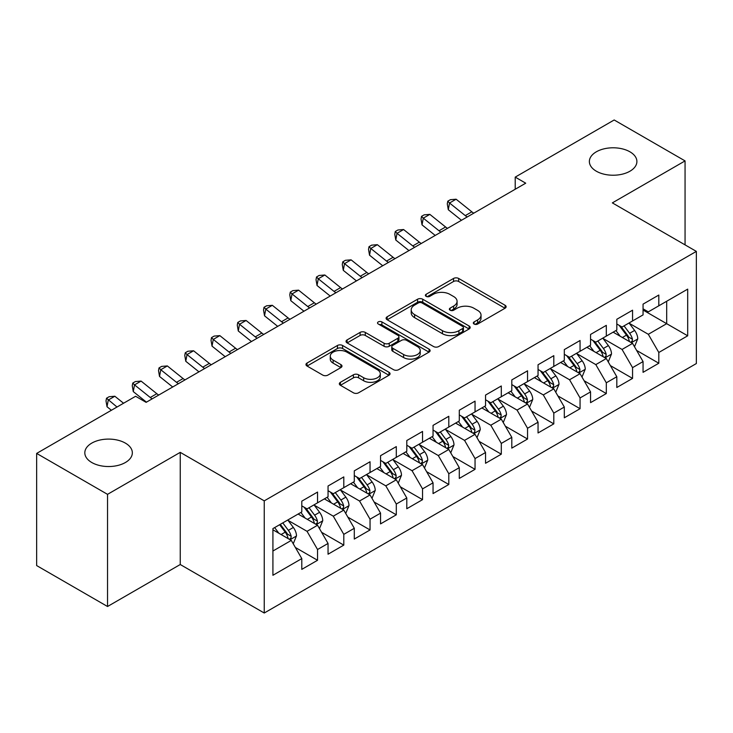 <?xml version="1.0" encoding="UTF-8"?>
<svg xmlns="http://www.w3.org/2000/svg" width="733" height="733" viewBox="0 0 733 733"><rect width="100%" height="100%" fill="white"/><g stroke="black" fill="none" stroke-linecap="round" stroke-linejoin="round"><path stroke-width="1.1" d="M474.077 324.032A2.547 1.475 0 0 0 477.678 324.032L505.055 308.226A3.647 2.107 0 0 0 506.127 306.733A3.647 2.107 0 0 0 505.055 305.249L458.675 278.467A3.647 2.107 0 0 0 453.525 278.467L426.148 294.272A2.547 1.475 0 0 0 425.397 295.317A2.547 1.475 0 0 0 426.148 296.361A2.547 1.475 0 0 0 429.758 296.361L433.295 294.318A11.664 6.734 0 0 1 449.787 294.318L453.654 296.544A11.664 6.734 0 0 1 457.071 301.309A11.664 6.734 0 0 1 453.654 306.064L450.108 308.117A2.547 1.475 0 0 0 449.366 309.152A2.547 1.475 0 0 0 450.108 310.196A2.547 1.475 0 0 0 453.718 310.196L457.264 308.153A11.664 6.734 0 0 1 473.747 308.153L477.614 310.38A11.664 6.734 0 0 1 481.031 315.144A11.664 6.734 0 0 1 477.614 319.9L474.077 321.952A2.547 1.475 0 0 0 473.326 322.987A2.547 1.475 0 0 0 474.077 324.032L474.077 321.952M125.38 443.117A23.758 13.716 0 0 0 99.486 440.139A23.758 13.716 0 0 0 84.817 452.811A23.758 13.716 0 0 0 91.781 462.514A23.758 13.716 0 0 0 117.674 465.492A23.758 13.716 0 0 0 132.343 452.811A23.758 13.716 0 0 0 125.38 443.117M629.931 151.813A23.758 13.716 0 0 0 604.038 148.836A23.758 13.716 0 0 0 589.369 161.517A23.758 13.716 0 0 0 596.332 171.21A23.758 13.716 0 0 0 622.225 174.188A23.758 13.716 0 0 0 636.895 161.517A23.758 13.716 0 0 0 629.931 151.813M340.405 382.314A3.647 2.107 0 0 0 339.333 383.799A3.647 2.107 0 0 0 340.405 385.283L353.416 392.796A3.647 2.107 0 0 0 358.574 392.796L388.976 375.241A3.647 2.107 0 0 0 390.048 373.757A3.647 2.107 0 0 0 388.976 372.272L342.595 345.49A3.647 2.107 0 0 0 337.437 345.49L307.035 363.046A3.647 2.107 0 0 0 305.963 364.53A3.647 2.107 0 0 0 307.035 366.024L322.749 375.094A3.647 2.107 0 0 0 327.908 375.094L340.918 367.581A3.647 2.107 0 0 0 341.99 366.097A3.647 2.107 0 0 0 340.918 364.603L333.121 360.105A9.749 5.626 0 0 1 330.271 356.128A9.749 5.626 0 0 1 336.291 350.924A9.749 5.626 0 0 1 346.911 352.152L377.449 369.78A9.749 5.626 0 0 1 380.299 373.757A9.749 5.626 0 0 1 374.279 378.952A9.749 5.626 0 0 1 363.66 377.733L358.574 374.801A3.647 2.107 0 0 0 353.416 374.801L340.405 382.314L340.405 385.283M107.531 494.344L107.531 606.503L180.245 564.52L180.245 452.362L107.531 494.344L36.65 453.415L135.614 396.278L146.114 402.344L525.717 183.186L515.217 177.12L515.217 189.251M180.245 452.362L264.246 500.859L696.35 251.392L696.35 363.55L264.246 613.017L264.246 500.859M685.062 244.868L685.062 160.903L612.348 202.885L696.35 251.392M685.062 160.903L614.181 119.983L515.217 177.12M433.551 346.535A3.647 2.107 0 0 0 438.71 346.535L469.111 328.98A3.647 2.107 0 0 0 470.183 327.486A3.647 2.107 0 0 0 469.111 326.002L422.73 299.22A3.647 2.107 0 0 0 417.581 299.22L387.171 316.775A3.647 2.107 0 0 0 386.108 318.269A3.647 2.107 0 0 0 387.171 319.753L433.551 346.535M379.3 324.582A2.547 1.475 0 0 1 381.893 324.939L381.893 321.906L429.043 349.137A3.647 2.107 0 0 1 430.115 350.621A3.647 2.107 0 0 1 429.043 352.106L398.642 369.661A3.647 2.107 0 0 1 393.484 369.661L347.103 342.888L347.103 339.91A3.647 2.107 0 0 0 346.04 341.395A3.647 2.107 0 0 0 347.103 342.888M347.103 339.91L360.114 332.397A3.647 2.107 0 0 1 365.272 332.397L384.083 343.255A3.647 2.107 0 0 0 389.232 343.255L397.863 338.27A3.647 2.107 0 0 0 398.935 336.786A3.647 2.107 0 0 0 397.863 335.302L378.283 323.995A2.547 1.475 0 0 1 377.532 322.951A2.547 1.475 0 0 1 379.108 321.595A2.547 1.475 0 0 1 381.893 321.906M643.061 310.041L666.682 323.684L666.682 301.254L687.691 289.132L658.811 305.798L658.811 295.042L643.061 304.131L643.061 314.897L632.561 320.953L632.561 310.196L616.81 319.286L616.81 330.052L606.31 336.108L606.31 325.351L590.56 334.44L590.56 345.206L580.06 351.272L580.06 340.506L564.309 349.604L564.309 360.361L553.8 366.427L553.8 355.661L538.049 364.759L538.049 375.516L527.549 381.581L527.549 370.816L511.799 379.914L511.799 390.671L501.299 396.736L501.299 385.979L485.548 395.069L485.548 405.825L475.048 411.891L475.048 401.134L459.298 410.223L459.298 420.989L448.798 427.046L448.798 416.289L433.047 425.378L433.047 436.144L422.547 442.201L422.547 431.444L406.797 440.533L406.797 451.299L396.296 457.365L396.296 446.599L380.546 455.697L380.546 466.454L370.046 472.519L370.046 461.753L354.296 470.852L354.296 481.608L343.795 487.674L343.795 476.908L328.045 486.006L328.045 496.763L317.545 502.829L317.545 492.072L301.794 501.161L301.794 511.927L272.914 528.594L272.914 575.277L301.794 558.601L291.285 540.413L272.914 529.803M687.691 289.132L687.691 335.806L658.811 352.481L648.311 334.294L629.28 323.308M636.629 350.438L658.811 363.238L658.811 352.481M658.811 363.238L643.061 372.337L643.061 361.571L632.561 367.636L622.06 349.449L603.03 338.463M610.378 365.593L632.561 378.402L632.561 367.636M632.561 378.402L616.81 387.491L616.81 376.735L606.31 382.791L595.81 364.603L576.77 353.618M584.128 380.748L606.31 393.557L606.31 382.791M606.31 393.557L590.56 402.646L590.56 391.889L580.06 397.946L569.559 379.758L550.52 368.772M557.877 395.902L580.06 408.712L580.06 397.946M580.06 408.712L564.309 417.801L564.309 407.044L553.8 413.11L543.3 394.922L524.269 383.927M531.627 411.057L553.8 423.866L553.8 413.11M553.8 423.866L538.049 432.965L538.049 422.199L527.549 428.264L517.049 410.077L498.019 399.082M505.367 426.212L527.549 439.021L527.549 428.264M527.549 439.021L511.799 448.12L511.799 437.354L501.299 443.419L490.798 425.232L471.768 414.246M479.116 441.376L501.299 454.176L501.299 443.419M501.299 454.176L485.548 463.274L485.548 452.508L475.048 458.574L464.548 440.386L445.517 429.401M452.866 456.531L475.048 469.331L475.048 458.574M475.048 469.331L459.298 478.429L459.298 467.663L448.798 473.729L438.297 455.541L419.267 444.555M426.615 471.685L448.798 484.495L448.798 473.729M448.798 484.495L433.047 493.584L433.047 482.827L422.547 488.884L412.047 470.696L393.016 459.71M400.365 486.84L422.547 499.649L422.547 488.884M422.547 499.649L406.797 508.739L406.797 497.982L396.296 504.038L385.796 485.851L366.766 474.865M374.114 501.995L396.296 514.804L396.296 504.038M396.296 514.804L380.546 523.893L380.546 513.137L370.046 519.202L359.546 501.015L340.515 490.02M347.863 517.15L370.046 529.959L370.046 519.202M370.046 529.959L354.296 539.057L354.296 528.291L343.795 534.357L333.295 516.169L314.255 505.174M321.613 532.305L343.795 545.114L343.795 534.357M343.795 545.114L328.045 554.212L328.045 543.446L317.545 549.512L307.045 531.324L288.005 520.338M295.362 547.469L317.545 560.269L317.545 549.512M317.545 560.269L301.794 569.367L301.794 558.601M301.794 505.862L307.045 508.894L317.545 502.829M272.914 551.024L291.285 540.413M328.045 490.707L333.295 493.74L343.795 487.674M307.045 531.324L317.545 525.259L298.111 514.044M328.045 543.446L317.545 525.259M354.296 475.552L359.546 478.576L370.046 472.519M333.295 516.169L343.795 510.104L324.362 498.889M354.296 528.291L343.795 510.104M380.546 460.388L385.796 463.421L396.296 457.365M359.546 501.015L370.046 494.949L350.621 483.734M380.546 513.137L370.046 494.949M406.797 445.233L412.047 448.266L422.547 442.201M385.796 485.851L396.296 479.794L376.872 468.579M406.797 497.982L396.296 479.794M433.047 430.079L438.297 433.111L448.798 427.046M412.047 470.696L422.547 464.64L403.123 453.425M433.047 482.827L422.547 464.64M459.298 414.924L464.548 417.957L475.048 411.891M438.297 455.541L448.798 449.476L429.373 438.261M459.298 467.663L448.798 449.476M485.548 399.769L490.798 402.802L501.299 396.736M464.548 440.386L475.048 434.321L455.624 423.106M485.548 452.508L475.048 434.321M511.799 384.614L517.049 387.647L527.549 381.581M490.798 425.232L501.299 419.166L481.874 407.951M511.799 437.354L501.299 419.166M538.049 369.459L543.3 372.483L553.8 366.427M517.049 410.077L527.549 404.011L508.125 392.796M538.049 422.199L527.549 404.011M564.309 354.296L569.559 357.328L580.06 351.272M543.3 394.922L553.8 388.856L534.375 377.642M564.309 407.044L553.8 388.856M590.56 339.141L595.81 342.174L606.31 336.108M569.559 379.758L580.06 373.702L560.626 362.487M590.56 391.889L580.06 373.702M616.81 323.986L622.06 327.019L632.561 320.953M595.81 364.603L606.31 358.547L586.876 347.323M616.81 376.735L606.31 358.547M643.061 308.831L648.311 311.864L658.811 305.798M622.06 349.449L632.561 343.383L613.136 332.168M643.061 361.571L632.561 343.383M36.65 453.415L36.65 565.574L107.531 606.503M180.245 564.52L264.246 613.017M648.311 334.294L666.682 323.684L687.691 335.806M475.094 324.389L477.614 322.932A11.664 6.734 0 0 0 481.031 318.177L481.031 315.144M457.071 301.309L457.071 304.342A11.664 6.734 0 0 1 453.654 309.097L451.125 310.554M505.01 308.254L458.675 281.499A3.647 2.107 0 0 0 453.525 281.499L427.165 296.718M469.065 329.007L422.73 302.253A3.647 2.107 0 0 0 417.581 302.253L387.216 319.78M462.67 328.531A2.547 1.475 0 0 0 463.421 327.486A2.547 1.475 0 0 0 462.67 326.451L421.961 302.94A2.547 1.475 0 0 0 418.351 302.94L414.612 305.102A11.664 6.734 0 0 0 411.204 309.857A11.664 6.734 0 0 0 414.612 314.622L442.448 330.684A11.664 6.734 0 0 0 458.931 330.684L462.67 328.531L462.67 331.563A2.547 1.475 0 0 0 463.421 330.519L463.421 327.486M411.204 309.857L411.204 312.89A11.664 6.734 0 0 0 414.612 317.655L414.612 314.622M462.67 331.563L458.931 333.717A11.664 6.734 0 0 1 442.448 333.717L414.612 317.655M347.149 342.916L360.114 335.43L360.114 332.397M398.935 336.786L398.935 339.819A3.647 2.107 0 0 1 397.863 341.303L389.232 346.288A3.647 2.107 0 0 1 384.083 346.288L365.272 335.43A3.647 2.107 0 0 0 360.114 335.43M381.893 324.939L428.997 352.142M403.599 354.525A9.749 5.626 0 0 0 414.218 355.743A9.749 5.626 0 0 0 420.238 350.548A9.749 5.626 0 0 0 417.389 346.572L406.623 340.359A3.647 2.107 0 0 0 401.473 340.359L392.842 345.344A3.647 2.107 0 0 0 391.77 346.828A3.647 2.107 0 0 0 392.842 348.312L403.599 354.525L403.599 357.557A9.749 5.626 0 0 0 414.218 358.776A9.749 5.626 0 0 0 420.238 353.581L420.238 350.548M391.77 346.828L391.77 349.861A3.647 2.107 0 0 0 392.842 351.345L392.842 348.312M403.599 357.557L392.842 351.345M380.299 373.757L380.299 376.789A9.749 5.626 0 0 1 374.279 381.985A9.749 5.626 0 0 1 363.66 380.766L358.574 377.825A3.647 2.107 0 0 0 353.416 377.825L340.451 385.311M330.271 356.128L330.271 359.161A9.749 5.626 0 0 0 333.121 363.137L333.121 360.105M340.872 367.609L333.121 363.137M388.93 375.269L342.595 348.523A3.647 2.107 0 0 0 337.437 348.523L307.081 366.051M634.503 346.755L637.756 338.811A9.841 5.681 -120 0 0 634.613 330.436L629.042 322.987M620.155 336.227L615.912 330.565M613.933 332.635L613.448 331.985M630.701 342.32L632.231 340.946L632.442 339.232A9.841 5.681 -120 0 0 629.629 333.313L624.049 325.864M620.869 326.332L627.76 335.522A5.012 2.895 60 0 1 628.667 337.052L632.442 339.232M619.138 325.333L626.477 335.128A9.841 5.681 60 0 1 629.29 341.047L629.491 341.615M467.187 216.977A18.563 10.72 60 0 1 465.281 215.612L449.54 203.004L448.294 209.72L461.469 220.276M473.747 213.184A18.563 10.72 60 0 1 471.841 211.828L456.1 199.211L449.54 203.004L447.781 201.199L450.41 199.688L456.1 199.211M448.294 209.72L447.286 203.884L447.781 201.199M608.253 361.91L611.505 353.966A9.841 5.681 -120 0 0 608.363 345.591L602.792 338.142M593.904 351.382L589.662 345.719M587.683 347.79L587.197 347.149M604.45 357.475L605.98 356.101L606.191 354.387A9.841 5.681 -120 0 0 603.378 348.468L597.798 341.019M594.619 341.486L601.509 350.686A5.012 2.895 60 0 1 602.416 352.207L606.191 354.387M592.887 340.488L600.226 350.282A9.841 5.681 60 0 1 603.039 356.201L603.241 356.769M582.002 377.064L585.255 369.12A9.841 5.681 -120 0 0 582.112 360.746L576.532 353.297M567.654 366.537L563.411 360.874M561.432 362.945L560.947 362.304M578.2 372.63L579.73 371.255L579.94 369.542A9.841 5.681 -120 0 0 577.128 363.623L571.548 356.183M568.368 356.641L575.249 365.84A5.012 2.895 60 0 1 576.165 367.361L579.94 369.542M566.636 355.642L573.976 365.446A9.841 5.681 60 0 1 576.789 371.356L576.99 371.933M440.936 232.132A18.563 10.72 60 0 1 439.03 230.776L423.289 218.159L422.034 224.884L435.219 235.43M447.496 228.348A18.563 10.72 60 0 1 445.591 226.983L429.85 214.375L423.289 218.159L421.53 216.354L424.16 214.842L429.85 214.375M422.034 224.884L421.035 219.048L421.53 216.354M414.686 247.287A18.563 10.72 60 0 1 412.78 245.931L397.039 233.314L395.783 240.039L408.968 250.594M421.246 243.503A18.563 10.72 60 0 1 419.34 242.137L403.599 229.53L397.039 233.314L395.279 231.509L397.9 229.997L403.599 229.53M395.783 240.039L394.775 234.203L395.279 231.509M555.751 392.219L559.004 384.275A9.841 5.681 -120 0 0 555.861 375.901L550.281 368.452M541.394 381.691L537.161 376.038M535.172 378.1L534.696 377.458M551.949 387.784L553.479 386.41L553.69 384.697A9.841 5.681 -120 0 0 550.877 378.778L545.297 371.338M542.118 371.796L548.999 380.995A5.012 2.895 60 0 1 549.915 382.516L553.69 384.697M540.386 370.797L547.725 380.601A9.841 5.681 60 0 1 550.538 386.52L550.74 387.088M529.492 407.374L532.754 399.43A9.841 5.681 -120 0 0 529.611 391.055L524.031 383.616M515.143 396.846L510.91 391.193M508.922 393.255L508.445 392.613M525.698 402.939L527.219 401.574L527.439 399.851A9.841 5.681 -120 0 0 524.626 393.933L519.046 386.493M515.858 386.96L522.748 396.15A5.012 2.895 60 0 1 523.664 397.671L527.439 399.851M514.135 385.961L521.475 395.756A9.841 5.681 60 0 1 524.287 401.675L524.489 402.243M388.435 262.441A18.563 10.72 60 0 1 386.529 261.085L370.779 248.469L369.533 255.194L382.708 265.749M394.995 258.657A18.563 10.72 60 0 1 393.09 257.292L377.348 244.685L370.779 248.469L369.029 246.664L371.649 245.152L377.348 244.685M369.533 255.194L368.525 249.357L369.029 246.664M362.184 277.605A18.563 10.72 60 0 1 360.279 276.24L344.528 263.633L343.282 270.349L356.458 280.904M368.745 273.812A18.563 10.72 60 0 1 366.839 272.447L351.098 259.839L344.528 263.633L342.778 261.828L345.399 260.307L351.098 259.839M343.282 270.349L342.274 264.512L342.778 261.828M503.241 422.529L506.494 414.594A9.841 5.681 -120 0 0 503.36 406.21L497.78 398.77M488.893 412.001L484.66 406.348M482.671 408.409L482.195 407.768M499.448 418.094L500.969 416.729L501.189 415.006A9.841 5.681 -120 0 0 498.367 409.096L492.796 401.647M489.607 402.115L496.498 411.305A5.012 2.895 60 0 1 497.414 412.826L501.189 415.006M487.885 401.116L495.224 410.911A9.841 5.681 60 0 1 498.037 416.83L498.238 417.398M335.934 292.76A18.563 10.72 60 0 1 334.028 291.395L318.278 278.787L317.032 285.504L330.207 296.059M342.494 288.967A18.563 10.72 60 0 1 340.588 287.611L324.847 274.994L318.278 278.787L316.528 276.982L319.148 275.461L324.847 274.994M317.032 285.504L316.024 279.667L316.528 276.982M476.991 437.693L480.243 429.749A9.841 5.681 -120 0 0 477.11 421.365L471.53 413.925M462.642 427.165L458.409 421.502M456.421 423.573L455.944 422.923M473.197 433.258L474.718 431.884L474.938 430.17A9.841 5.681 -120 0 0 472.116 424.251L466.545 416.802M463.357 417.269L470.247 426.459A5.012 2.895 60 0 1 471.154 427.98L474.938 430.17M461.625 416.271L468.973 426.065A9.841 5.681 60 0 1 471.786 431.984L471.988 432.552M309.674 307.915A18.563 10.72 60 0 1 307.778 306.55L292.027 293.942L290.781 300.658L303.957 311.213M316.244 304.122A18.563 10.72 60 0 1 314.338 302.766L298.588 290.149L292.027 293.942L290.277 292.137L292.898 290.625L298.588 290.149M290.781 300.658L289.773 294.822L290.277 292.137M450.74 452.847L453.993 444.904A9.841 5.681 -120 0 0 450.859 436.529L445.279 429.08M436.392 442.32L432.149 436.657M430.17 438.728L429.685 438.077M446.947 448.413L448.468 447.038L448.688 445.325A9.841 5.681 -120 0 0 445.866 439.406L440.295 431.957M437.106 432.424L443.996 441.614A5.012 2.895 60 0 1 444.904 443.144L448.688 445.325M435.375 431.425L442.714 441.22A9.841 5.681 60 0 1 445.536 447.139L445.728 447.707M283.424 323.07A18.563 10.72 60 0 1 281.518 321.705L265.777 309.097L264.531 315.813L277.706 326.368M289.993 319.276A18.563 10.72 60 0 1 288.087 317.92L272.337 305.313L265.777 309.097L264.017 307.292L266.647 305.78L272.337 305.313M264.531 315.813L263.523 309.977L264.017 307.292M424.489 468.002L427.742 460.058A9.841 5.681 -120 0 0 424.609 451.684L419.029 444.235M410.141 457.474L405.899 451.812M403.92 453.883L403.434 453.241M420.696 463.568L422.217 462.193L422.428 460.48A9.841 5.681 -120 0 0 419.615 454.561L414.035 447.121M410.856 447.579L417.746 456.778A5.012 2.895 60 0 1 418.653 458.299L422.428 460.48M409.124 446.58L416.463 456.375A9.841 5.681 60 0 1 419.285 462.294L419.478 462.862M257.173 338.225A18.563 10.72 60 0 1 255.267 336.868L239.526 324.252L238.28 330.977L251.456 341.532M263.743 334.44A18.563 10.72 60 0 1 261.837 333.075L246.086 320.468L239.526 324.252L237.767 322.447L240.397 320.935L246.086 320.468M238.28 330.977L237.272 325.14L237.767 322.447M398.239 483.157L401.492 475.213A9.841 5.681 -120 0 0 398.349 466.839L392.778 459.389M383.89 472.629L379.648 466.967M377.669 469.038L377.183 468.396M394.446 478.722L395.967 477.348L396.177 475.635A9.841 5.681 -120 0 0 393.364 469.716L387.784 462.276M384.605 462.734L391.495 471.933A5.012 2.895 60 0 1 392.402 473.454L396.177 475.635M382.873 461.735L390.213 471.539A9.841 5.681 60 0 1 393.035 477.449L393.227 478.026M230.922 353.379A18.563 10.72 60 0 1 229.017 352.023L213.276 339.406L212.029 346.132L225.205 356.687M237.483 349.595A18.563 10.72 60 0 1 235.586 348.23L219.836 335.622L213.276 339.406L211.516 337.601L214.146 336.09L219.836 335.622M212.029 346.132L211.022 340.295L211.516 337.601M371.988 498.312L375.241 490.368A9.841 5.681 -120 0 0 372.098 481.993L366.527 474.553M357.64 487.784L353.398 482.131M351.419 484.192L350.933 483.551M368.186 493.877L369.716 492.503L369.927 490.789A9.841 5.681 -120 0 0 367.114 484.87L361.534 477.43M358.355 477.889L365.245 487.088A5.012 2.895 60 0 1 366.152 488.609L369.927 490.789M356.623 476.89L363.962 486.694A9.841 5.681 60 0 1 366.775 492.613L366.976 493.181M204.672 368.534A18.563 10.72 60 0 1 202.766 367.178L187.025 354.561L185.779 361.287L198.955 371.842M211.232 364.75A18.563 10.72 60 0 1 209.326 363.385L193.585 350.777L187.025 354.561L185.266 352.765L187.895 351.244L193.585 350.777M185.779 361.287L184.771 355.45L185.266 352.765M345.738 513.466L348.99 505.523A9.841 5.681 -120 0 0 345.848 497.148L340.277 489.708M331.389 502.939L327.147 497.286M325.168 499.347L324.682 498.706M341.935 509.032L343.465 507.667L343.676 505.944A9.841 5.681 -120 0 0 340.863 500.025L335.283 492.585M332.104 493.052L338.994 502.242A5.012 2.895 60 0 1 339.901 503.763L343.676 505.944M330.372 492.054L337.711 501.848A9.841 5.681 60 0 1 340.524 507.767L340.726 508.335M178.421 383.698A18.563 10.72 60 0 1 176.516 382.333L160.774 369.725L159.519 376.441L172.704 386.997M184.982 379.905A18.563 10.72 60 0 1 183.076 378.549L167.335 365.932L160.774 369.725L159.015 367.92L161.645 366.399L167.335 365.932M159.519 376.441L158.52 370.605L159.015 367.92M319.487 528.621L322.74 520.687A9.841 5.681 -120 0 0 319.597 512.303L314.017 504.863M305.139 518.103L300.897 512.44M298.917 514.502L298.432 513.86M315.685 524.187L317.215 522.821L317.426 521.099A9.841 5.681 -120 0 0 314.613 515.189L309.033 507.74M305.853 508.207L312.734 517.397A5.012 2.895 60 0 1 313.651 518.918L317.426 521.099M304.122 507.209L311.461 517.003A9.841 5.681 60 0 1 314.274 522.922L314.475 523.49M152.171 398.853A18.563 10.72 60 0 1 150.265 397.488L134.524 384.88L133.269 391.596L146.453 402.151M158.731 395.06A18.563 10.72 60 0 1 156.825 393.703L141.084 381.087L134.524 384.88L132.765 383.075L135.385 381.554L141.084 381.087M133.269 391.596L132.261 385.76L132.765 383.075M293.237 543.785L296.489 535.841A9.841 5.681 -120 0 0 293.347 527.458L287.767 520.018M278.879 533.258L274.646 527.595M289.434 539.351L290.955 537.976L291.175 536.263A9.841 5.681 -120 0 0 288.362 530.344L282.782 522.895M280.318 524.324L286.484 532.552A5.012 2.895 60 0 1 287.4 534.082L291.175 536.263M279.63 524.718L285.21 532.158A9.841 5.681 60 0 1 288.023 538.077L288.225 538.645M123.565 403.242L114.834 396.241L108.264 400.035L107.018 406.751L111.398 410.26M117.005 407.026L106.514 398.23L109.135 396.718L114.834 396.241M107.018 406.751L106.01 400.914L106.514 398.23M477.614 322.932L477.614 319.9M450.108 310.196L450.108 308.117M453.654 309.097L453.654 306.064M426.148 296.361L426.148 294.272M453.525 281.499L453.525 278.467M458.675 281.499L458.675 278.467M505.055 308.226L505.055 305.249M387.171 319.753L387.171 316.775M417.581 302.253L417.581 299.22M422.73 302.253L422.73 299.22M469.111 328.98L469.111 326.002M442.448 333.717L442.448 330.684M458.931 333.717L458.931 330.684M365.272 335.43L365.272 332.397M384.083 346.288L384.083 343.255M389.232 346.288L389.232 343.255M397.863 341.303L397.863 338.27M429.043 352.106L429.043 349.137M353.416 377.825L353.416 374.801M358.574 377.825L358.574 374.801M363.66 380.766L363.66 377.733M340.918 367.581L340.918 364.603M307.035 366.024L307.035 363.046M337.437 348.523L337.437 345.49M342.595 348.523L342.595 345.49M388.976 375.241L388.976 372.272M631.324 342.678L637.692 339.003M629.629 333.313L634.613 330.436M622.372 337.501L626.477 335.128M465.281 215.612L471.841 211.828M605.073 357.832L611.441 354.158M603.378 348.468L608.363 345.591M596.112 352.655L600.226 350.282M578.823 372.987L585.191 369.313M577.128 363.623L582.112 360.746M569.862 367.819L573.976 365.446M439.03 230.776L445.591 226.983M412.78 245.931L419.34 242.137M552.572 388.142L558.94 384.468M550.877 378.778L555.861 375.901M543.611 382.974L547.725 380.601M526.321 403.297L532.689 399.622M524.626 393.933L529.611 391.055M517.361 398.129L521.475 395.756M386.529 261.085L393.09 257.292M360.279 276.24L366.839 272.447M500.071 418.451L506.43 414.777M498.367 409.096L503.36 406.21M491.11 413.284L495.224 410.911M334.028 291.395L340.588 287.611M473.82 433.615L480.179 429.932M472.116 424.251L477.11 421.365M464.859 428.439L468.973 426.065M307.778 306.55L314.338 302.766M447.561 448.77L453.929 445.096M445.866 439.406L450.859 436.529M438.609 443.593L442.714 441.22M281.518 321.705L288.087 317.92M421.31 463.925L427.678 460.251M419.615 454.561L424.609 451.684M412.358 458.748L416.463 456.375M255.267 336.868L261.837 333.075M395.06 479.08L401.427 475.405M393.364 469.716L398.349 466.839M386.108 473.912L390.213 471.539M229.017 352.023L235.586 348.23M368.809 494.234L375.177 490.56M367.114 484.87L372.098 481.993M359.857 489.067L363.962 486.694M202.766 367.178L209.326 363.385M342.558 509.389L348.926 505.715M340.863 500.025L345.848 497.148M333.597 504.222L337.711 501.848M176.516 382.333L183.076 378.549M316.308 524.553L322.676 520.87M314.613 515.189L319.597 512.303M307.347 519.376L311.461 517.003M150.265 397.488L156.825 393.703M290.057 539.708L296.425 536.034M288.362 530.344L293.347 527.458M281.096 534.531L285.21 532.158"/></g></svg>
